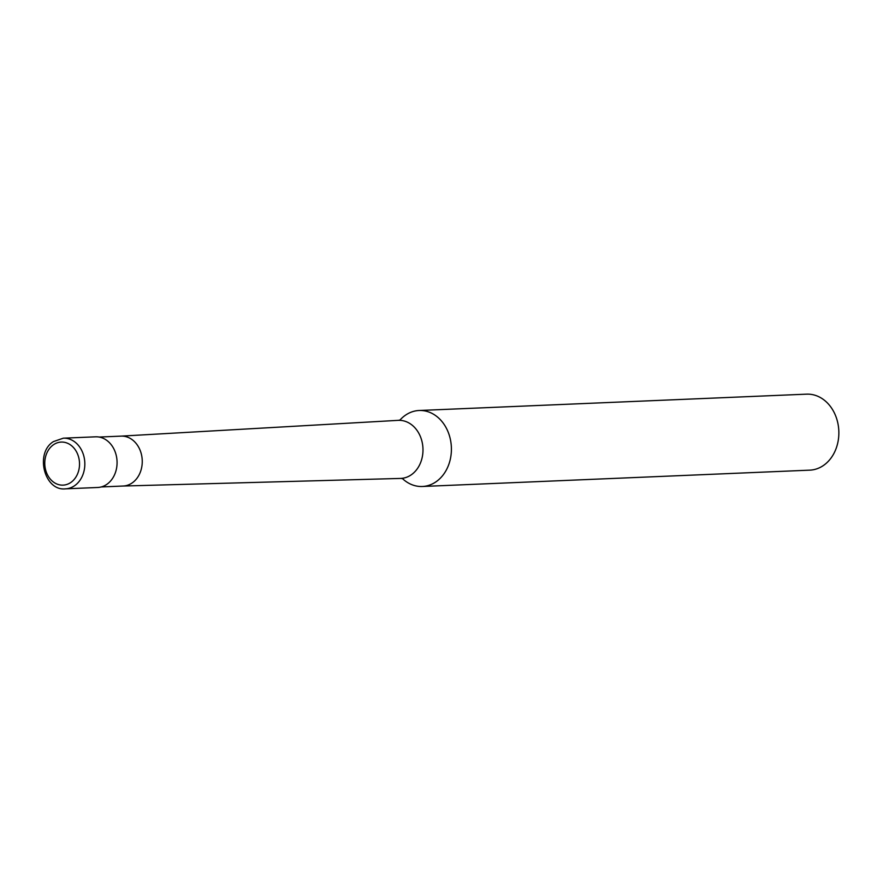 <?xml version="1.0" encoding="UTF-8"?>
<svg xmlns="http://www.w3.org/2000/svg" width="883" height="883" viewBox="0 0 883 883"><rect width="100%" height="100%" fill="white"/><g stroke="black" fill="none" stroke-linecap="round" stroke-linejoin="round"><path stroke-width="1.32" d="M65.463 488.84L97.704 487.482A25.353 20.43 -92.4 0 0 114.282 449.767A25.353 20.43 -92.4 0 0 95.574 436.82L63.333 438.178A25.353 20.43 -92.4 0 1 82.042 451.125A25.353 20.43 -92.4 0 1 74.713 485.628A25.353 20.43 -92.4 0 1 65.463 488.84C44.393 491.345 34.625 453.067 53.444 441.599L63.333 438.178M402.394 478.531A38.024 30.651 -92.4 0 0 422.339 486.489A38.024 30.651 -92.4 0 0 436.213 481.654A38.024 30.651 -92.4 0 0 447.217 429.911A38.024 30.651 -92.4 0 0 419.138 410.496A38.024 30.651 -92.4 0 0 405.275 415.319A38.024 30.651 -92.4 0 0 399.933 420.098M422.339 486.489L809.788 470.153A38.024 30.651 -92.4 0 0 834.667 413.575A38.024 30.651 -92.4 0 0 806.587 394.16L419.138 410.496M47.141 474.127A21.545 17.373 -92.4 0 0 70.916 482.405A21.545 17.373 -92.4 0 0 77.152 453.078A21.545 17.373 -92.4 0 0 53.377 444.811A21.545 17.373 -92.4 0 0 47.141 474.127M122.947 486.036A24.978 20.121 -92.4 0 0 123.178 486.025A24.978 20.121 -92.4 0 0 139.514 448.884A24.978 20.121 -92.4 0 0 121.081 436.125A24.978 20.121 -92.4 0 0 120.839 436.136M123.057 486.036L400.496 478.431A29.062 23.422 -92.4 0 0 400.783 478.42A29.062 23.422 -92.4 0 0 411.379 474.734A29.062 23.422 -92.4 0 0 419.789 435.187A29.062 23.422 -92.4 0 0 398.332 420.341A29.062 23.422 -92.4 0 0 398.056 420.352L120.96 436.136M123.178 486.025L101.214 486.952M398.332 420.341L400.474 419.955M403.145 478.729L400.783 478.42M121.081 436.125L99.106 437.052"/></g></svg>
